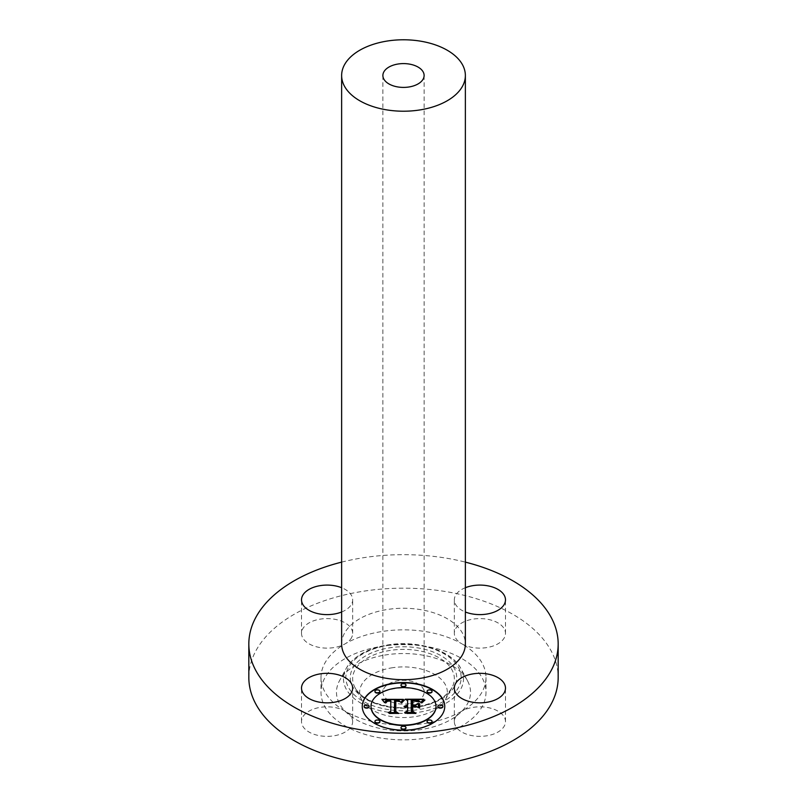 <?xml version="1.0" encoding="UTF-8"?>
<svg xmlns="http://www.w3.org/2000/svg" width="807" height="807" viewBox="0 0 807 807"><rect width="100%" height="100%" fill="white"/><g stroke="black" fill="none" stroke-linecap="round" stroke-linejoin="round"><path stroke-width="0.61" stroke-dasharray="4.04 3.03" d="M352.659 721.599A25.572 14.768 180 0 0 345.174 711.159A82.496 47.623 180 0 1 321.004 677.477A82.496 47.623 180 0 1 345.174 643.804A82.496 47.623 180 0 1 380.279 631.78A82.496 47.623 180 0 1 461.826 643.804A25.572 14.768 180 0 1 454.341 633.364A25.572 14.768 180 0 1 487.115 619.191A25.572 14.768 180 0 1 505.485 633.364A25.572 14.768 180 0 1 472.71 647.527A25.572 14.768 180 0 1 461.826 643.804A82.496 47.623 180 0 1 485.996 677.477A82.496 47.623 180 0 1 461.826 711.159A82.496 47.623 180 0 1 426.721 723.183A82.496 47.623 180 0 1 345.174 711.159A25.572 14.768 180 0 0 334.29 707.426A25.572 14.768 0 0 0 301.515 721.599A25.572 14.768 0 0 0 319.885 735.762A25.572 14.768 180 0 0 352.659 721.599L352.659 688.089M248.828 677.477A154.672 89.295 180 0 1 359.952 591.793A154.672 89.295 180 0 1 558.172 677.477M351.63 637.52A25.572 14.768 180 0 1 345.174 643.804A25.572 14.768 180 0 1 317.302 647.002A25.572 14.768 180 0 1 301.515 633.364A25.572 14.768 180 0 1 302.554 629.208A25.572 14.768 180 0 1 330.729 618.747A25.572 14.768 180 0 1 352.659 633.364A25.572 14.768 180 0 1 351.63 637.52M455.37 717.443A25.572 14.768 180 0 1 461.826 711.159A25.572 14.768 180 0 1 489.698 707.951A25.572 14.768 180 0 1 505.485 721.599A25.572 14.768 180 0 1 504.446 725.755A25.572 14.768 180 0 1 476.271 736.206A25.572 14.768 180 0 1 454.341 721.599A25.572 14.768 180 0 1 455.37 717.443M341.633 562.126A154.672 89.295 180 0 1 359.952 558.283A154.672 89.295 180 0 1 465.367 562.126M341.633 643.966A61.867 35.72 180 0 1 386.079 609.699A61.867 35.72 180 0 1 465.367 643.966M409.31 703.654A20.619 11.903 180 0 1 382.881 692.224A20.619 11.903 180 0 1 397.69 680.805A20.619 11.903 180 0 1 424.119 692.224A20.619 11.903 180 0 1 409.31 703.654M391.153 667.944A43.84 25.31 180 0 1 434.802 674.501A43.84 25.31 180 0 1 445.323 699.83A43.84 25.31 180 0 1 415.847 716.515A43.84 25.31 180 0 1 361.677 699.83A43.84 25.31 180 0 1 391.153 667.944M384.626 655.102A67.021 38.696 180 0 1 467.435 680.614A67.021 38.696 180 0 1 422.374 729.357A67.021 38.696 180 0 1 355.645 719.319A67.021 38.696 180 0 1 339.565 680.614A67.021 38.696 180 0 1 384.626 655.102M380.279 646.528A82.496 47.623 180 0 1 485.996 692.224A82.496 47.623 180 0 1 426.721 737.931A82.496 47.623 180 0 1 321.004 692.224A82.496 47.623 180 0 1 380.279 646.528M341.633 611.999A25.572 14.768 0 0 0 351.63 604.009A25.572 14.768 0 0 0 352.659 599.853A25.572 14.768 0 0 0 341.633 587.708M465.367 587.708A25.572 14.768 0 0 0 454.341 599.853A25.572 14.768 0 0 0 465.367 611.999M405.175 699.235L405.78 699.568M407.606 700.577L405.175 699.568M407.606 705.308L407.606 700.92M407.606 711.421L407.606 706.952L406.062 707.164L407.606 706.186L404.166 706.952M406.062 707.164L405.104 707.174M412.942 712.44L405.396 712.44M418.369 707.91L415.333 706.186L411.207 706.186L411.207 711.421M412.76 701.001L417.713 701.142L419.811 702.07L412.76 701.293L412.76 705.308M412.306 705.308L412.306 700.668M423.443 699.568L420.921 702.695L418.046 700.718L411.207 700.436L411.207 705.308M403.51 699.235L400.897 702.726L398.719 700.758L394.573 700.506L394.361 711.794M390.77 700.577L386.129 700.859L384.536 702.907L382.236 700.032M390.568 701.081L386.977 701.374M390.77 711.703L390.77 701.354L387.421 701.545L385.917 703.25L385.524 702.907M395.854 712.591L388.944 712.591M404.65 699.891L401.755 702.877M425.249 699.871L421.768 702.958M399.838 701.515L395.813 701.354L395.793 711.824M395.813 701.354L399.758 701.757M395.259 711.905L397.669 713.499L389.458 713.781L398.174 713.438M416.452 706.72L412.76 707.053L412.76 711.512M415.928 706.72L416.452 707.053M412.76 706.771L415.928 706.771M412.306 711.633L414.919 713.499L405.497 713.781L415.464 713.438M362.252 706.529A41.248 23.817 0 0 0 362.252 706.7A41.248 23.817 0 0 0 403.5 730.506A41.248 23.817 0 0 0 444.748 706.7A41.248 23.817 0 0 0 444.748 706.529M435.992 706.7A32.492 18.763 0 0 0 403.5 687.937A32.492 18.763 0 0 0 371.008 706.7M406.002 685.405A2.502 1.443 0 0 0 403.5 683.963A2.502 1.443 0 0 0 400.998 685.405M442.872 706.7A2.502 1.443 0 0 0 440.37 705.257A2.502 1.443 0 0 0 437.868 706.7M432.068 691.639A2.502 1.443 0 0 0 429.576 690.197A2.502 1.443 0 0 0 427.074 691.639M406.002 727.985A2.502 1.443 0 0 0 403.5 726.542A2.502 1.443 0 0 0 400.998 727.985M432.068 721.751A2.502 1.443 0 0 0 429.576 720.308A2.502 1.443 0 0 0 427.074 721.751M369.132 706.7A2.502 1.443 0 0 0 366.63 705.257A2.502 1.443 0 0 0 364.128 706.7M379.926 691.639A2.502 1.443 0 0 0 377.424 690.197A2.502 1.443 0 0 0 374.932 691.639M379.926 721.751A2.502 1.443 0 0 0 377.424 720.308A2.502 1.443 0 0 0 374.932 721.751M417.814 706.922A50.851 29.355 0 0 0 452.011 687.564A50.851 29.355 0 0 0 439.805 658.189A50.851 29.355 0 0 0 389.186 650.583A50.851 29.355 0 0 0 354.989 687.564A50.851 29.355 0 0 0 417.814 706.922M388.52 648.001A53.201 30.716 180 0 1 454.553 668.832A53.201 30.716 180 0 1 418.48 706.952A53.201 30.716 180 0 1 352.447 686.132A53.201 30.716 180 0 1 388.52 648.001M387.269 645.529A57.66 33.289 180 0 1 458.83 668.105A57.66 33.289 180 0 1 419.731 709.424A57.66 33.289 180 0 1 348.17 686.848A57.66 33.289 180 0 1 387.269 645.529M386.603 645.499A60.021 34.651 180 0 1 460.747 668.347A60.021 34.651 180 0 1 420.397 711.996A60.021 34.651 180 0 1 360.648 703.018A60.021 34.651 180 0 1 346.253 668.347A60.021 34.651 180 0 1 386.603 645.499M301.515 721.599L301.515 688.089M382.881 75.505L382.881 692.224M424.119 75.505L424.119 692.224M445.323 699.83L452.011 687.564C446.543 696.885 435.225 703.2 418.056 706.518C392.212 711.431 361.768 701.697 354.989 687.564L361.677 699.83M467.435 680.614L460.747 668.347C451.466 650.119 416.715 639.669 386.835 645.096C366.963 648.717 353.436 656.474 346.253 668.347L339.565 680.614M485.996 677.477L485.996 692.224M321.004 677.477L321.004 692.224M352.659 633.364L352.659 599.853M301.515 633.364L301.515 599.853M505.485 633.364L505.485 599.853M454.341 633.364L454.341 599.853M454.341 721.599L454.341 688.089M505.485 721.599L505.485 688.089"/><path stroke-width="1.21" d="M334.29 673.916A25.572 14.768 0 0 0 301.515 688.089A25.572 14.768 0 0 0 319.885 702.251A25.572 14.768 0 0 0 352.659 688.089A25.572 14.768 0 0 0 334.29 673.916M465.367 562.126A154.672 89.295 180 0 1 558.172 643.966L558.172 677.477A154.672 89.295 180 0 1 447.048 763.17A154.672 89.295 180 0 1 248.828 677.477L248.828 643.966A154.672 89.295 180 0 1 341.633 562.126M558.172 643.966A154.672 89.295 180 0 1 447.048 729.659A154.672 89.295 180 0 1 248.828 643.966M465.367 75.505L465.367 643.966A61.867 35.72 180 0 1 420.921 678.243A61.867 35.72 180 0 1 341.633 643.966L341.633 75.505A61.867 35.72 180 0 1 386.079 41.228A61.867 35.72 180 0 1 465.367 75.505A61.867 35.72 180 0 1 420.921 109.772A61.867 35.72 180 0 1 341.633 75.505M397.69 64.076A20.619 11.903 180 0 1 424.119 75.505A20.619 11.903 180 0 1 409.31 86.924A20.619 11.903 180 0 1 382.881 75.505A20.619 11.903 180 0 1 397.69 64.076M341.633 587.708A25.572 14.768 0 0 0 302.554 595.697A25.572 14.768 0 0 0 301.515 599.853A25.572 14.768 0 0 0 315.214 612.927A25.572 14.768 0 0 0 341.633 611.999M465.367 611.999A25.572 14.768 0 0 0 472.71 614.016A25.572 14.768 0 0 0 505.485 599.853A25.572 14.768 0 0 0 487.115 585.69A25.572 14.768 0 0 0 465.367 587.708M455.37 683.933A25.572 14.768 0 0 0 454.341 688.089A25.572 14.768 0 0 0 476.271 702.695A25.572 14.768 0 0 0 504.446 692.245A25.572 14.768 0 0 0 505.485 688.089A25.572 14.768 0 0 0 483.544 673.472A25.572 14.768 0 0 0 455.37 683.933M444.748 706.357A41.248 23.817 180 0 1 403.5 730.174A41.248 23.817 180 0 1 362.252 706.357A41.248 23.817 180 0 1 403.5 682.551A41.248 23.817 180 0 1 444.748 706.357M435.992 706.357A32.492 18.763 180 0 1 403.5 725.12A32.492 18.763 180 0 1 371.008 706.357A32.492 18.763 180 0 1 403.5 687.594A32.492 18.763 180 0 1 435.992 706.357L435.992 706.7A32.492 18.763 0 0 1 403.5 725.463A32.492 18.763 0 0 1 371.008 706.7L371.008 706.357M403.379 699.387L400.897 702.393L398.719 700.426L394.573 700.173L394.361 711.451L396.479 712.591L388.248 712.591L390.77 711.371L390.77 701.011L387.421 701.212L385.494 702.675L386.735 701.122L390.77 700.234L386.129 700.526L384.536 702.564L381.923 699.336L403.379 699.387M404.398 700.083L401.563 702.836L404.398 700.083M399.556 701.414L395.813 701.021L395.793 711.481L398.668 713.438L389.035 713.156L397.669 713.156L395.259 711.572L395.259 700.728L399.566 701.253M423.877 699.235L420.921 702.362L418.046 700.375L411.207 700.103L411.207 704.965L412.306 704.965L412.306 700.668L417.169 700.728L419.811 701.737L412.76 700.95L412.76 704.965L415.484 704.965L418.369 703.21L418.369 707.568L415.333 705.843L411.207 705.843L411.207 711.088L413.517 712.44L404.67 712.44L407.606 711.088L407.606 706.609L404.832 707.003L407.606 705.843L404.035 706.448L407.606 704.965L407.606 700.577L405.175 699.235L423.877 699.235M424.754 700.214L421.627 702.907L424.754 700.214M419.68 708.072L419.68 703.573L419.216 707.91M412.76 706.72L412.76 711.169L415.928 713.438L405.043 713.156L414.919 713.156L412.306 711.3L412.306 706.438L416.452 706.72L412.76 706.72M406.002 685.072A2.502 1.443 180 0 1 403.5 686.515A2.502 1.443 180 0 1 400.998 685.072A2.502 1.443 180 0 1 403.5 683.63A2.502 1.443 180 0 1 406.002 685.072L406.002 685.405A2.502 1.443 0 0 1 403.5 686.848A2.502 1.443 0 0 1 400.998 685.405L400.998 685.072M442.872 706.357A2.502 1.443 180 0 1 440.37 707.8A2.502 1.443 180 0 1 437.868 706.357A2.502 1.443 180 0 1 440.37 704.914A2.502 1.443 180 0 1 442.872 706.357L442.872 706.7A2.502 1.443 0 0 1 440.37 708.143A2.502 1.443 0 0 1 437.868 706.7L437.868 706.357M432.068 691.306A2.502 1.443 180 0 1 429.576 692.749A2.502 1.443 180 0 1 427.074 691.306A2.502 1.443 180 0 1 429.576 689.864A2.502 1.443 180 0 1 432.068 691.306L432.068 691.639A2.502 1.443 0 0 1 429.576 693.092A2.502 1.443 0 0 1 427.074 691.639L427.074 691.306M406.002 727.652A2.502 1.443 180 0 1 403.5 729.094A2.502 1.443 180 0 1 400.998 727.652A2.502 1.443 180 0 1 403.5 726.199A2.502 1.443 180 0 1 406.002 727.652L406.002 727.985A2.502 1.443 0 0 1 403.5 729.427A2.502 1.443 0 0 1 400.998 727.985L400.998 727.652M432.068 721.408A2.502 1.443 180 0 1 429.576 722.86A2.502 1.443 180 0 1 427.074 721.408A2.502 1.443 180 0 1 429.576 719.965A2.502 1.443 180 0 1 432.068 721.408L432.068 721.751A2.502 1.443 0 0 1 429.576 723.193A2.502 1.443 0 0 1 427.074 721.751L427.074 721.408M364.128 706.357A2.502 1.443 180 0 1 366.63 704.914A2.502 1.443 180 0 1 369.132 706.357A2.502 1.443 180 0 1 366.63 707.8A2.502 1.443 180 0 1 364.128 706.357L364.128 706.7A2.502 1.443 0 0 0 366.63 708.143A2.502 1.443 0 0 0 369.132 706.7L369.132 706.357M374.932 691.306A2.502 1.443 180 0 1 377.424 689.864A2.502 1.443 180 0 1 379.926 691.306A2.502 1.443 180 0 1 377.424 692.749A2.502 1.443 180 0 1 374.932 691.306L374.932 691.639A2.502 1.443 0 0 0 377.424 693.092A2.502 1.443 0 0 0 379.926 691.639L379.926 691.306M374.932 721.408A2.502 1.443 180 0 1 377.424 719.965A2.502 1.443 180 0 1 379.926 721.408A2.502 1.443 180 0 1 377.424 722.86A2.502 1.443 180 0 1 374.932 721.408L374.932 721.751A2.502 1.443 0 0 0 377.424 723.193A2.502 1.443 0 0 0 379.926 721.751L379.926 721.408M404.156 706.609L407.606 704.965M405.104 707.174L406.052 706.831M405.396 712.44L407.606 711.088M411.207 711.088L412.942 712.44M412.76 704.965L415.484 705.308L418.369 703.553L418.369 707.568M411.207 704.965L412.306 704.965M405.78 699.568L423.443 699.568M382.215 699.679L403.187 699.578M390.568 700.748L390.77 700.234M386.946 701.041L385.524 702.907M388.944 712.591L390.77 711.371M394.361 711.451L395.854 712.591M401.755 702.877L404.196 700.083M421.768 702.958L424.926 700.032M395.259 711.572L395.259 701.061L395.813 701.051M395.793 711.481L398.174 713.438M412.306 711.3L412.76 706.771M412.76 711.169L415.464 713.438M444.748 706.529A41.248 23.817 0 0 0 403.5 682.883A41.248 23.817 0 0 0 362.252 706.529"/></g></svg>
